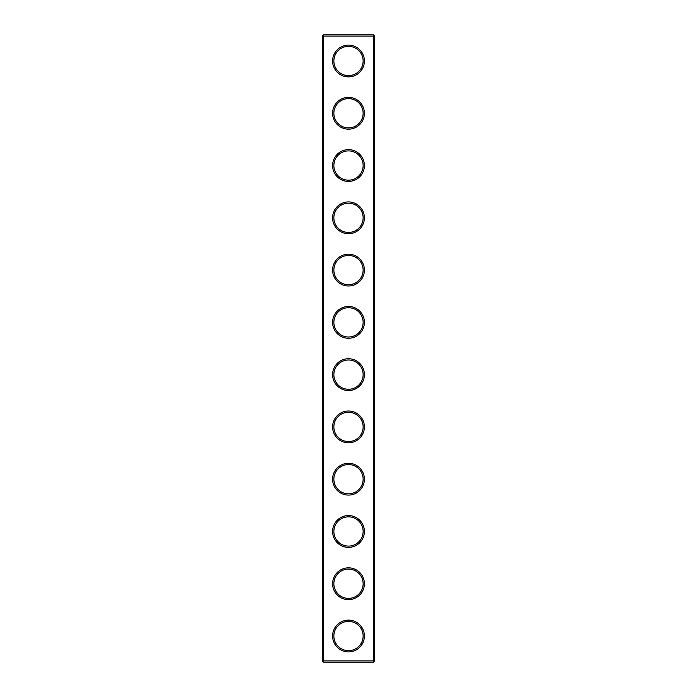 <?xml version="1.0" encoding="UTF-8"?>
<svg xmlns="http://www.w3.org/2000/svg" width="697" height="697" viewBox="0 0 697 697"><rect width="100%" height="100%" fill="white"/><g stroke="black" fill="none" stroke-linecap="round" stroke-linejoin="round"><path stroke-width="1.05" d="M373.383 662.15L374.637 660.895L374.637 36.105L322.363 36.105L322.363 660.895L323.617 662.15L373.383 662.15L373.383 34.85L323.617 34.85L323.617 662.15M322.363 660.895L374.637 660.895M322.363 36.105L323.617 34.85M364.392 60.987A15.892 15.892 0 0 1 340.554 74.753A15.892 15.892 0 0 1 340.554 47.222A15.892 15.892 0 0 1 364.392 60.987M364.392 113.263A15.892 15.892 0 0 1 340.554 127.028A15.892 15.892 0 0 1 340.554 99.497A15.892 15.892 0 0 1 364.392 113.263M364.392 165.537A15.892 15.892 0 0 1 340.554 179.303A15.892 15.892 0 0 1 340.554 151.772A15.892 15.892 0 0 1 364.392 165.537M364.392 217.812A15.892 15.892 0 0 1 340.554 231.578A15.892 15.892 0 0 1 340.554 204.047A15.892 15.892 0 0 1 364.392 217.812M364.392 270.087A15.892 15.892 0 0 1 340.554 283.853A15.892 15.892 0 0 1 340.554 256.322A15.892 15.892 0 0 1 364.392 270.087M364.392 322.363A15.892 15.892 0 0 1 340.554 336.128A15.892 15.892 0 0 1 340.554 308.597A15.892 15.892 0 0 1 364.392 322.363M364.392 374.637A15.892 15.892 0 0 1 340.554 388.403A15.892 15.892 0 0 1 340.554 360.872A15.892 15.892 0 0 1 364.392 374.637M364.392 426.912A15.892 15.892 0 0 1 340.554 440.678A15.892 15.892 0 0 1 340.554 413.147A15.892 15.892 0 0 1 364.392 426.912M364.392 479.188A15.892 15.892 0 0 1 340.554 492.953A15.892 15.892 0 0 1 340.554 465.422A15.892 15.892 0 0 1 364.392 479.188M364.392 531.462A15.892 15.892 0 0 1 340.554 545.228A15.892 15.892 0 0 1 340.554 517.697A15.892 15.892 0 0 1 364.392 531.462M364.392 583.737A15.892 15.892 0 0 1 340.554 597.503A15.892 15.892 0 0 1 340.554 569.972A15.892 15.892 0 0 1 364.392 583.737M364.392 636.012A15.892 15.892 0 0 1 340.554 649.778A15.892 15.892 0 0 1 340.554 622.247A15.892 15.892 0 0 1 364.392 636.012M363.137 60.987A14.637 14.637 0 0 1 341.182 73.664A14.637 14.637 0 0 1 341.182 48.311A14.637 14.637 0 0 1 363.137 60.987M363.137 113.263A14.637 14.637 0 0 1 341.182 125.939A14.637 14.637 0 0 1 341.182 100.586A14.637 14.637 0 0 1 363.137 113.263M363.137 165.537A14.637 14.637 0 0 1 341.182 178.214A14.637 14.637 0 0 1 341.182 152.861A14.637 14.637 0 0 1 363.137 165.537M363.137 217.812A14.637 14.637 0 0 1 341.182 230.489A14.637 14.637 0 0 1 341.182 205.136A14.637 14.637 0 0 1 363.137 217.812M363.137 270.087A14.637 14.637 0 0 1 341.182 282.764A14.637 14.637 0 0 1 341.182 257.411A14.637 14.637 0 0 1 363.137 270.087M363.137 322.363A14.637 14.637 0 0 1 341.182 335.039A14.637 14.637 0 0 1 341.182 309.686A14.637 14.637 0 0 1 363.137 322.363M363.137 374.637A14.637 14.637 0 0 1 341.182 387.314A14.637 14.637 0 0 1 341.182 361.961A14.637 14.637 0 0 1 363.137 374.637M363.137 426.912A14.637 14.637 0 0 1 341.182 439.589A14.637 14.637 0 0 1 341.182 414.236A14.637 14.637 0 0 1 363.137 426.912M363.137 479.188A14.637 14.637 0 0 1 341.182 491.864A14.637 14.637 0 0 1 341.182 466.511A14.637 14.637 0 0 1 363.137 479.188M363.137 531.462A14.637 14.637 0 0 1 341.182 544.139A14.637 14.637 0 0 1 341.182 518.786A14.637 14.637 0 0 1 363.137 531.462M363.137 583.737A14.637 14.637 0 0 1 341.182 596.414A14.637 14.637 0 0 1 341.182 571.061A14.637 14.637 0 0 1 363.137 583.737M363.137 636.012A14.637 14.637 0 0 1 341.182 648.689A14.637 14.637 0 0 1 341.182 623.336A14.637 14.637 0 0 1 363.137 636.012M374.637 36.105L373.383 34.85"/></g></svg>
